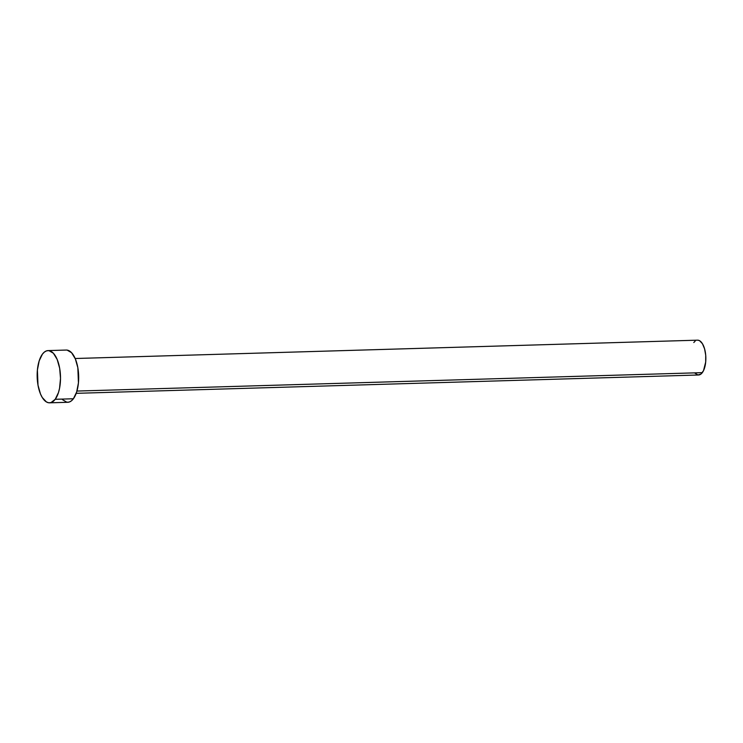 <?xml version="1.0" encoding="UTF-8"?>
<svg xmlns="http://www.w3.org/2000/svg" width="743" height="743" viewBox="0 0 743 743"><rect width="100%" height="100%" fill="white"/><g stroke="black" fill="none" stroke-linecap="round" stroke-linejoin="round"><path stroke-width="1.11" d="M76.204 393.326L698.578 374.992A17.414 7.774 -91.7 0 0 702.321 372.642L76.938 391.059L702.321 372.642A17.414 7.774 -91.7 0 0 705.451 352.944A17.414 7.774 -91.7 0 0 697.556 340.173L75.182 358.507M49.595 402.827L67.78 402.288A26.126 11.656 -91.7 0 0 73.399 398.759L55.214 399.297L73.399 398.759A26.126 11.656 -91.7 0 0 78.08 369.215A26.126 11.656 -91.7 0 0 66.238 350.055L48.063 350.594A26.126 11.656 88.3 0 1 59.904 369.754A26.126 11.656 88.3 0 1 55.214 399.297A26.126 11.656 88.3 0 1 49.595 402.827A26.126 11.656 88.3 0 1 37.754 383.667A26.126 11.656 88.3 0 1 42.435 354.123A26.126 11.656 88.3 0 1 48.063 350.594M67.121 350.111L71.579 352.721L75.349 358.897L77.839 367.711L78.433 382.868L76.65 392.016L73.399 398.759L71.365 400.886L69.173 402.056L66.889 402.242L62.431 399.632M42.435 354.123L44.469 351.996L46.66 350.826L48.945 350.64L53.403 353.25L57.165 359.436L59.663 368.249L60.508 378.345L59.57 388.199L58.474 392.555L55.214 399.297L50.988 402.595L48.713 402.78L46.438 401.954L42.24 397.477L40.484 393.985L37.995 385.171L37.401 370.014L39.184 360.866L42.435 354.123M698.141 340.21L699.665 340.758L702.451 343.74L704.578 348.839L705.72 355.265L705.683 362.045L703.519 370.646L700.974 374.054L697.983 374.964L695.011 373.218M693.804 342.532L695.16 341.111"/></g></svg>
